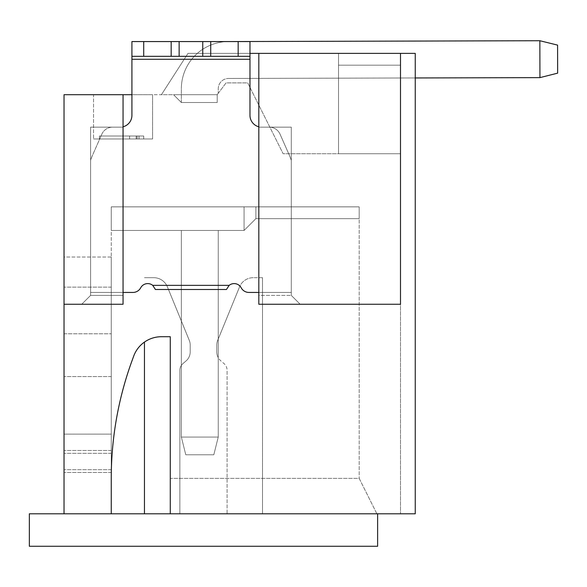 <?xml version="1.0" encoding="UTF-8"?>
<svg xmlns="http://www.w3.org/2000/svg" width="587" height="587" viewBox="0 0 587 587"><rect width="100%" height="100%" fill="white"/><g stroke="black" fill="none" stroke-linecap="round" stroke-linejoin="round"><path stroke-width="0.44" stroke-dasharray="2.94 2.2" d="M400.495 53.373L400.495 304.249L300.148 304.249L291.291 295.393L300.148 304.249L400.495 304.249L400.495 53.373L415.251 53.373L338.516 53.373L338.516 65.179L400.495 65.179L338.516 65.179L338.516 153.728L338.516 53.373L400.495 53.373L338.516 53.373L338.516 65.179L400.495 65.179L338.516 65.179L338.516 153.728L338.516 53.373L400.495 53.373L338.516 53.373L338.516 65.179L400.495 65.179L338.516 65.179L338.516 153.728L338.516 53.373L400.495 53.373L338.516 53.373L338.516 65.179L400.495 65.179L338.516 65.179L338.516 153.728L400.495 153.728L338.516 153.728L400.495 153.728L338.516 153.728L400.495 153.728L338.516 153.728L400.495 153.728L400.495 65.179L400.495 153.728L338.516 153.728L338.516 53.373L400.495 53.373L400.495 513.801L400.495 53.373L400.495 153.728L400.495 53.373L400.495 65.179L400.495 53.373L338.516 53.373L338.516 153.728L283.132 153.728L247.714 82.892L226.068 82.892L217.212 94.698L173.532 94.698L217.212 94.698L173.532 94.698L217.212 94.698L173.532 94.698L217.212 94.698L173.532 94.698L217.212 94.698L173.532 94.698L217.212 94.698L226.068 82.892L247.714 82.892L283.132 153.728L338.516 153.728L338.516 53.373L187.994 53.373L161.425 94.698L187.994 53.373L258.823 53.373L258.823 127.159L291.291 127.159L291.291 295.393L291.291 127.159L258.823 127.159L258.823 126.785A11.806 11.806 0 0 1 249.974 115.353A11.806 11.806 0 0 0 258.823 126.785L258.823 127.159L258.823 126.785L258.823 127.159L291.291 127.159L291.291 295.393L258.823 295.393L258.823 53.373L258.823 304.249L400.495 304.249L400.495 53.373L415.251 53.373L415.251 513.801L170.281 513.801L170.281 336.718L161.425 336.718L170.281 336.718L170.281 478.383L359.178 478.383L376.883 513.801L170.281 513.801L170.281 478.383L170.281 513.801L377.624 513.801L377.624 546.27L29.35 546.27L29.35 513.801L64.027 513.801L64.027 304.249L123.057 304.249L123.057 295.393L90.596 295.393L90.596 127.159L123.057 127.159L123.057 94.698L161.425 94.698L187.994 53.373L400.495 53.373L258.823 53.373M64.027 304.249L64.027 94.698L123.057 94.698L123.057 304.249L123.057 295.393L90.596 295.393L81.74 304.249L90.596 295.393L90.596 127.159L123.057 127.159L112.616 127.159L123.057 127.159L123.057 295.393L123.057 127.159L90.596 127.159L90.596 295.393L81.74 304.249L90.596 295.393L90.596 127.159L112.616 127.159A11.806 11.806 0 0 0 101.815 134.203L92.665 154.931A59.03 59.03 0 0 0 90.596 160.332L90.596 292.443L123.057 292.443M111.251 478.383A343.659 343.659 0 0 1 131.98 360.844A343.659 343.659 0 0 0 111.251 478.383L111.251 206.851L111.251 230.464L111.251 206.851L111.251 230.464L111.251 206.851L111.251 230.464L111.251 206.851L111.251 230.464L244.067 230.464L111.251 230.464L111.251 206.851L111.251 513.801L64.027 513.801L111.251 513.801L111.251 257.025L111.251 513.801L376.883 513.801L170.281 513.801M131.98 360.844L133.697 356.133A29.511 29.511 0 0 1 161.425 336.718L170.281 336.718L170.281 478.383L359.178 478.383L376.883 513.801L377.624 513.801M258.823 295.393L258.823 304.249L258.823 295.393L291.291 295.393L291.291 127.159L258.823 127.159L258.823 295.393M171.169 56.323L171.169 41.567L179.138 41.567L179.138 56.323L249.974 56.323L238.168 56.323L238.168 41.567L249.974 41.567L131.914 41.567L131.914 59.28L249.974 59.28L131.914 59.28L131.914 115.353A11.806 11.806 0 0 1 123.057 126.785A11.806 11.806 0 0 0 131.914 115.353L131.914 56.323L249.974 56.323L249.974 59.28L249.974 41.567L249.974 115.353A11.806 11.806 0 0 0 258.823 126.785M249.974 53.373L187.994 53.373L161.425 94.698L217.212 94.698L217.212 102.52L217.212 94.698L217.212 102.52L181.354 102.52L173.532 94.698L181.354 102.52L217.212 102.52L217.212 94.698L217.212 102.52L181.354 102.52L173.532 94.698L181.354 102.52L173.532 94.698L181.354 102.52L217.212 102.52L217.212 94.698L217.212 102.52L217.212 94.698L217.212 102.52L181.354 102.52L217.212 102.52L181.354 102.52L173.532 94.698L181.354 102.52L173.532 94.698L181.354 102.52L217.212 102.52L181.354 102.52L217.212 102.52L217.212 94.698L217.212 102.52L217.212 94.698L217.212 102.52L217.212 94.698L217.212 102.52L217.212 94.698L217.212 102.52L217.212 94.698L217.212 102.52L217.212 94.698L131.914 94.698L131.914 115.353A11.806 11.806 0 0 1 123.057 126.785L123.057 94.698M152.737 285.363L155.423 289.494L152.737 285.363L155.423 289.494L226.457 289.494L155.423 289.494L226.457 289.494L229.15 285.363L226.457 289.494L229.15 285.363L152.737 285.363L229.15 285.363A7.969 7.969 0 0 1 241.176 287.784A7.969 7.969 0 0 0 229.15 285.363L152.737 285.363A7.969 7.969 0 0 0 140.711 287.784A8.856 8.856 0 0 1 132.911 292.443L90.596 292.443L132.911 292.443A8.856 8.856 0 0 0 140.711 287.784A7.969 7.969 0 0 1 152.737 285.363A7.969 7.969 0 0 0 140.711 287.784A8.856 8.856 0 0 1 132.911 292.443L90.596 292.443L90.596 160.332A59.03 59.03 0 0 1 92.665 154.931L101.815 134.203A11.806 11.806 0 0 1 112.616 127.159L123.057 127.159L123.057 126.785M229.15 285.363A7.969 7.969 0 0 1 241.176 287.784A8.856 8.856 0 0 0 248.969 292.443A8.856 8.856 0 0 1 241.176 287.784A8.856 8.856 0 0 0 248.969 292.443L291.291 292.443L248.969 292.443L291.291 292.443L291.291 160.332A59.03 59.03 0 0 0 289.215 154.931L280.065 134.203A11.806 11.806 0 0 0 269.264 127.159A11.806 11.806 0 0 1 280.065 134.203L289.215 154.931A59.03 59.03 0 0 1 291.291 160.332L291.291 292.443L291.291 160.332L291.291 292.443L258.823 292.443M300.148 304.249L291.291 295.393L300.148 304.249L258.823 304.249L300.148 304.249M123.057 304.249L81.74 304.249L123.057 304.249M238.168 56.323L179.138 56.323L179.138 41.567L238.168 41.567M249.974 41.567L249.974 56.323L249.974 41.567L131.914 41.567L131.914 56.323L131.914 41.567L171.169 41.567M202.75 56.323L202.75 41.567M93.546 94.698L152.576 94.698L152.576 138.965L152.576 94.698L93.546 94.698L93.546 138.965L93.546 94.698M217.212 94.698L218.247 93.318L217.212 94.698M415.251 77.961L228.548 78.46A10.331 10.331 0 0 0 218.247 88.791L218.247 93.318L218.247 88.791A10.331 10.331 0 0 1 228.548 78.46L539.952 77.623L539.864 40.73L228.446 41.567A47.224 47.224 0 0 0 181.354 88.791A47.224 47.224 0 0 1 228.446 41.567L539.857 40.73L539.937 77.623L228.548 78.46A10.331 10.331 0 0 0 218.247 88.791L218.247 93.318L218.247 88.791A10.331 10.331 0 0 1 228.548 78.46A10.331 10.331 0 0 0 218.247 88.791L218.247 93.318L218.247 88.791A10.331 10.331 0 0 1 228.548 78.46L539.952 77.623L539.864 40.73L539.937 77.623L228.548 78.46L539.952 77.623L557.65 73.148L539.952 77.623L539.864 40.73L228.446 41.567L539.857 40.73L557.577 45.111L557.65 73.148L539.952 77.623L228.548 78.46A10.331 10.331 0 0 0 218.247 88.791L218.247 93.318L218.247 88.791A10.331 10.331 0 0 1 228.548 78.46A10.331 10.331 0 0 0 218.247 88.791L218.247 93.318L218.247 88.791A10.331 10.331 0 0 1 228.548 78.46L539.952 77.623L539.864 40.73L228.446 41.567A47.224 47.224 0 0 0 181.354 88.791A47.224 47.224 0 0 1 228.446 41.567A47.224 47.224 0 0 0 181.354 88.791A47.224 47.224 0 0 1 228.446 41.567L539.857 40.73L539.937 77.623L557.65 73.148L539.952 77.623L228.548 78.46L539.952 77.623L539.864 40.73L557.577 45.111L557.65 73.148L539.937 77.623L557.65 73.148L539.937 77.623L557.65 73.148L557.577 45.111L539.864 40.73L539.937 77.623M181.354 102.52L181.354 88.791A47.224 47.224 0 0 1 228.446 41.567L539.857 40.73L228.446 41.567A47.224 47.224 0 0 0 181.354 88.791A47.224 47.224 0 0 1 228.446 41.567A47.224 47.224 0 0 0 181.354 88.791L181.354 102.52M218.247 230.464L181.354 230.464L181.354 437.066L181.354 230.464L218.247 230.464L218.247 437.066L181.354 437.066L181.354 365.408A8.856 8.856 0 0 1 182.968 363.58L186.079 360.91L182.968 363.58A8.856 8.856 0 0 0 181.354 365.408L181.354 320.972L189.322 340.467A11.806 11.806 0 0 1 190.203 344.936A11.806 11.806 0 0 0 189.322 340.467L181.354 320.972L181.354 230.464L218.247 230.464L218.247 437.066L181.354 437.066L181.354 230.464L218.247 230.464L218.247 339.007L239.577 286.852L218.247 339.007L218.247 357.659A11.806 11.806 0 0 0 220.888 360.91L224.007 363.58A8.856 8.856 0 0 1 227.096 370.302A8.856 8.856 0 0 0 224.007 363.58L220.888 360.91A11.806 11.806 0 0 1 218.247 357.659L218.247 437.066L181.354 437.066L181.354 320.972L167.39 286.852A14.756 14.756 0 0 0 153.735 277.688L144.461 277.688L153.735 277.688A14.756 14.756 0 0 1 167.39 286.852L189.322 340.467L181.354 320.972L181.354 230.464L218.247 230.464L218.247 437.066L181.354 437.066L181.354 230.464L218.247 230.464L218.247 339.007L217.645 340.467L218.247 339.007L218.247 437.066L181.354 437.066L181.354 365.408A8.856 8.856 0 0 1 182.968 363.58A8.856 8.856 0 0 0 179.871 370.302L179.871 513.801L144.461 513.801L179.871 513.801L179.871 370.302A8.856 8.856 0 0 1 181.354 365.408L181.354 230.464L181.354 320.972L181.354 230.464L218.247 230.464L218.247 437.066L181.354 437.066L181.354 230.464L218.247 230.464L218.247 339.007L217.645 340.467L218.247 339.007L218.247 230.464L181.354 230.464L218.247 230.464L218.247 437.066L181.354 437.066L218.247 437.066L213.815 454.771L185.778 454.771L181.354 437.066L185.778 454.771L181.354 437.066L218.247 437.066L213.815 454.771L185.778 454.771L181.354 437.066L218.247 437.066L213.815 454.771L185.778 454.771L181.354 437.066L185.778 454.771L181.354 437.066L185.778 454.771L181.354 437.066L185.778 454.771L213.815 454.771L185.778 454.771L213.815 454.771L185.778 454.771L213.815 454.771L185.778 454.771L213.815 454.771L218.247 437.066L213.815 454.771L218.247 437.066L213.815 454.771L218.247 437.066L213.815 454.771L218.247 437.066L218.247 230.464M244.067 230.464L255.873 218.657L244.067 230.464L111.251 230.464L244.067 230.464L255.873 218.657L359.178 218.657L255.873 218.657L255.873 206.851L359.178 206.851L359.178 218.657L255.873 218.657L244.067 230.464L244.067 206.851L244.067 230.464L255.873 218.657L255.873 206.851L244.067 206.851L244.067 230.464L111.251 230.464L244.067 230.464L244.067 206.851L111.251 206.851L244.067 206.851L111.251 206.851L111.251 230.464L244.067 230.464L255.873 218.657L244.067 230.464L111.251 230.464L244.067 230.464L244.067 206.851L255.873 206.851L244.067 206.851L244.067 230.464L244.067 206.851L111.251 206.851L111.251 230.464L244.067 230.464L255.873 218.657L255.873 206.851L359.178 206.851L255.873 206.851L255.873 218.657L244.067 230.464L255.873 218.657L359.178 218.657L359.178 206.851L244.067 206.851L359.178 206.851L359.178 478.383L359.178 206.851L111.251 206.851L244.067 206.851L244.067 230.464L244.067 206.851L111.251 206.851L255.873 206.851L255.873 218.657L255.873 206.851L359.178 206.851L111.251 206.851L359.178 206.851L359.178 218.657L359.178 206.851L359.178 218.657L359.178 206.851L359.178 218.657L359.178 206.851L255.873 206.851L255.873 218.657L255.873 206.851L244.067 206.851L255.873 206.851L255.873 218.657L359.178 218.657L255.873 218.657L359.178 218.657L255.873 218.657L255.873 206.851L359.178 206.851L244.067 206.851L244.067 230.464M111.251 257.025L111.251 434.116L111.251 257.025L64.027 257.025L64.027 513.801L111.251 513.801L64.027 513.801L64.027 257.025L64.027 434.116L64.027 257.025L111.251 257.025M111.251 434.116L111.251 469.695L111.251 434.116L64.027 434.116L64.027 469.695L64.027 434.116L111.251 434.116M227.096 513.801L262.514 513.801L227.096 513.801L227.096 370.302L227.096 513.801M262.514 277.688L262.514 513.801L262.514 277.688L253.239 277.688L262.514 277.688M253.239 277.688A14.756 14.756 0 0 0 239.577 286.852A14.756 14.756 0 0 1 253.239 277.688M216.764 351.943A11.806 11.806 0 0 0 218.247 357.659A11.806 11.806 0 0 1 216.764 351.943A11.806 11.806 0 0 0 218.247 357.659A11.806 11.806 0 0 1 216.764 351.943L216.764 344.936A11.806 11.806 0 0 1 217.645 340.467A11.806 11.806 0 0 0 216.764 344.936L216.764 351.943L216.764 344.936A11.806 11.806 0 0 1 217.645 340.467A11.806 11.806 0 0 0 216.764 344.936L216.764 351.943M190.203 351.943A11.806 11.806 0 0 1 186.079 360.91L182.968 363.58L186.079 360.91A11.806 11.806 0 0 0 190.203 351.943L190.203 344.936A11.806 11.806 0 0 0 189.322 340.467A11.806 11.806 0 0 1 190.203 344.936L190.203 351.943A11.806 11.806 0 0 1 186.079 360.91A11.806 11.806 0 0 0 190.203 351.943L190.203 344.936L190.203 351.943M144.461 513.801L144.461 342.082A29.511 29.511 0 0 1 161.425 336.718A29.511 29.511 0 0 0 133.697 356.133M539.857 40.73L557.577 45.111L539.864 40.73L557.577 45.111L539.864 40.73L557.577 45.111L557.65 73.148L557.577 45.111L557.65 73.148L557.577 45.111L539.864 40.73L228.512 41.567M338.516 153.728L400.495 153.728L338.516 153.728L338.516 65.179L400.495 65.179L338.516 65.179L338.516 153.728M415.251 513.801L415.251 53.373L415.251 513.801L400.495 513.801L415.251 513.801M111.251 513.801L64.027 513.801M111.251 472.484L64.027 472.484L111.251 472.484M269.264 127.159L258.823 127.159L269.264 127.159A11.806 11.806 0 0 1 280.065 134.203L289.215 154.931A59.03 59.03 0 0 1 291.291 160.332A59.03 59.03 0 0 0 289.215 154.931L280.065 134.203A11.806 11.806 0 0 0 269.264 127.159M90.596 160.332L90.596 292.443L90.596 160.332A59.03 59.03 0 0 1 92.665 154.931L101.815 134.203A11.806 11.806 0 0 1 112.616 127.159A11.806 11.806 0 0 0 101.815 134.203L92.665 154.931A59.03 59.03 0 0 0 90.596 160.332M179.138 56.323L179.138 41.567M111.251 206.851L244.067 206.851L111.251 206.851M255.873 218.657L359.178 218.657L255.873 218.657L255.873 206.851M557.577 45.111L557.65 73.148L557.577 45.111M93.546 138.965L152.576 138.965L93.546 138.965M136.184 136.015L143.72 136.015L143.72 138.965L99.445 138.965L143.72 138.965L139.009 138.965L143.72 138.965L143.72 136.015L99.445 136.015L99.445 138.965L139.009 138.965L99.445 138.965L99.445 136.015L136.184 136.015L136.184 138.965M129.588 136.015L129.588 138.965M137.123 136.015L137.123 138.965M139.009 136.015L139.009 138.965L139.009 136.015L143.72 136.015L143.72 138.965L143.72 136.015L99.445 136.015L99.445 138.965L99.445 136.015L139.009 136.015L139.009 138.965M131.914 59.28L249.974 59.28M143.72 56.323L143.72 41.567M210.718 56.323L210.718 41.567M111.251 287.131L64.027 287.131L111.251 287.131M64.027 333.783L111.251 333.783L64.027 333.783M111.251 376.575L64.027 376.575L111.251 376.575M111.251 450.486L64.027 450.486L111.251 450.486M111.251 453.325L64.027 453.325L111.251 453.325M111.251 469.695L64.027 469.695L111.251 469.695"/><path stroke-width="0.88" d="M249.974 53.373L415.251 53.373L415.251 513.801L170.281 513.801L170.281 336.718L161.425 336.718A29.511 29.511 0 0 0 133.697 356.133L131.98 360.844A343.659 343.659 0 0 0 111.251 478.383L111.251 513.801L64.027 513.801L64.027 94.698L131.914 94.698L131.914 59.28L131.914 115.353A11.806 11.806 0 0 1 123.057 126.785M202.75 41.567L202.75 56.323L131.914 56.323L131.914 41.567L131.914 59.28L131.914 41.567L249.974 41.567L249.974 56.323L249.974 41.567M170.281 513.801L111.251 513.801M64.027 513.801L29.35 513.801L29.35 546.27L377.624 546.27L377.624 513.801M228.512 41.567L539.857 40.73L539.937 77.623L415.251 77.961M539.857 40.73L557.577 45.111L557.65 73.148L539.937 77.623M64.027 304.249L123.057 304.249L123.057 94.698M123.057 292.443L132.911 292.443A8.856 8.856 0 0 0 140.711 287.784A7.969 7.969 0 0 1 152.737 285.363L229.15 285.363A7.969 7.969 0 0 1 241.176 287.784A8.856 8.856 0 0 0 248.969 292.443L258.823 292.443M258.823 126.785A11.806 11.806 0 0 1 249.974 115.353L249.974 56.323L210.718 56.323L210.718 41.567M400.495 53.373L400.495 304.249L258.823 304.249L258.823 53.373M202.75 56.323L210.718 56.323M179.138 56.323L179.138 41.567M152.737 285.363L155.423 289.494L226.457 289.494L229.15 285.363M144.461 513.801L144.461 342.082A29.511 29.511 0 0 0 133.697 356.133M131.98 360.844A343.659 343.659 0 0 0 111.251 478.383M249.974 59.28L131.914 59.28M238.168 56.323L238.168 41.567M143.72 56.323L143.72 41.567M171.169 56.323L171.169 41.567"/></g></svg>
